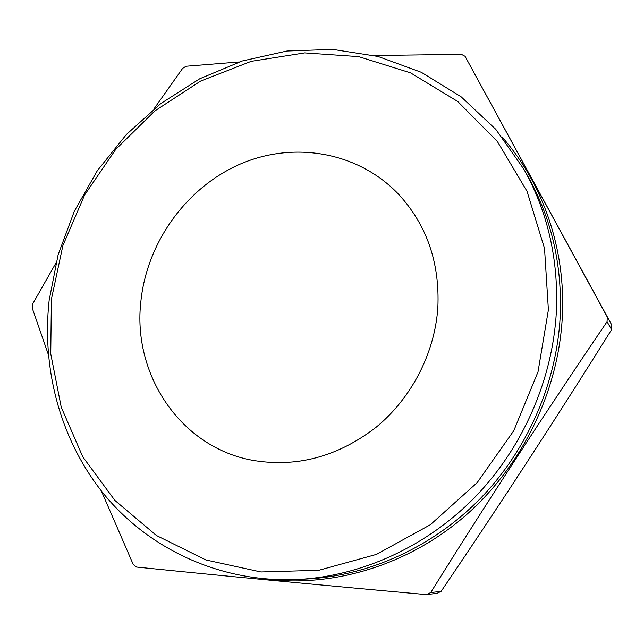 <?xml version="1.0" encoding="UTF-8"?>
<svg xmlns="http://www.w3.org/2000/svg" width="644" height="644" viewBox="0 0 644 644"><rect width="100%" height="100%" fill="white"/><g stroke="black" fill="none" stroke-linecap="round" stroke-linejoin="round"><path stroke-width="0.97" d="M140.899 301.167C132.213 373.987 179.998 447.017 252.343 460.267C296.28 467.834 337.432 456.918 375.806 427.503C411.468 398.37 434.772 353.242 437.856 307.486C439.828 262.502 426.69 224.716 398.451 194.118C357.734 151.485 293.237 140.915 239.745 164.284C186.205 187.766 147.009 242.361 140.899 301.167C132.213 373.987 179.998 447.017 252.343 460.267C296.28 467.834 337.432 456.918 375.806 427.503C411.468 398.37 434.772 353.242 437.856 307.486C439.828 262.502 426.69 224.716 398.451 194.118C357.734 151.485 293.237 140.915 239.745 164.284C186.205 187.766 147.009 242.361 140.899 301.167M548.39 309.836L544.526 248.447L527.025 191.3L497.377 141.495L457.715 101.47L410.574 72.877L358.668 56.624L304.709 52.897L251.249 61.325L200.606 81.072L154.826 110.937L115.678 149.464L84.63 194.947L62.895 245.557L51.391 299.259L50.747 353.918L61.252 407.25L82.81 456.894L114.898 500.428L156.46 535.51L205.879 559.966L260.925 571.969L318.861 570.278L376.474 554.387L430.353 524.723L477.124 482.702L513.783 430.691L538.014 371.854L548.39 309.836M49.153 300.305L58.113 254.791L74.326 211.208L97.3 170.732L126.409 134.483L160.887 103.491L199.857 78.705L242.281 60.979L286.999 51.021L332.715 49.387L378.004 56.455L421.337 72.313L461.128 96.793L495.791 129.363L523.822 169.139C547.666 211.755 558.525 259.13 556.4 311.261C552.785 379.26 523.057 447.435 475.006 497.128C426.69 546.579 362 575.929 298.575 579.447C222.848 583.142 152.137 550.829 106.574 497.345C61.285 443.418 41.393 370.855 49.153 300.305M607.051 321.718C545.887 411.733 487.097 502.014 430.691 592.577L426.529 594.613L437.099 593.309L441.124 591.345C499.414 505.476 556.239 418.23 611.599 329.615L607.051 321.718L607.26 317.009L611.8 325.067L465.057 56.302L607.26 317.009M465.057 56.302L461.41 54.346L374.22 55.513M153.908 108.973L182.646 68.353L186.108 66.243L239.27 61.953M48.348 354.554L32.2 307.985L32.667 303.952L55.899 263.098M611.599 329.615L611.8 325.067M430.691 592.577L441.124 591.345M101.39 491.026L133.252 564.498L136.456 567.05C221.56 575.72 318.257 584.905 426.529 594.613M502.65 137.631C543.085 184.039 565.835 249.292 562.333 316.735C558.429 392.429 521.254 467.922 463.197 517.583C404.891 567.002 329.06 588.544 260.627 578.505M298.575 579.447L307.462 578.972C369.753 575.519 433.187 546.756 480.537 498.343C527.613 449.689 556.706 382.939 560.216 316.293C562.276 265.215 551.602 218.743 528.193 176.891L523.822 169.139"/></g></svg>
